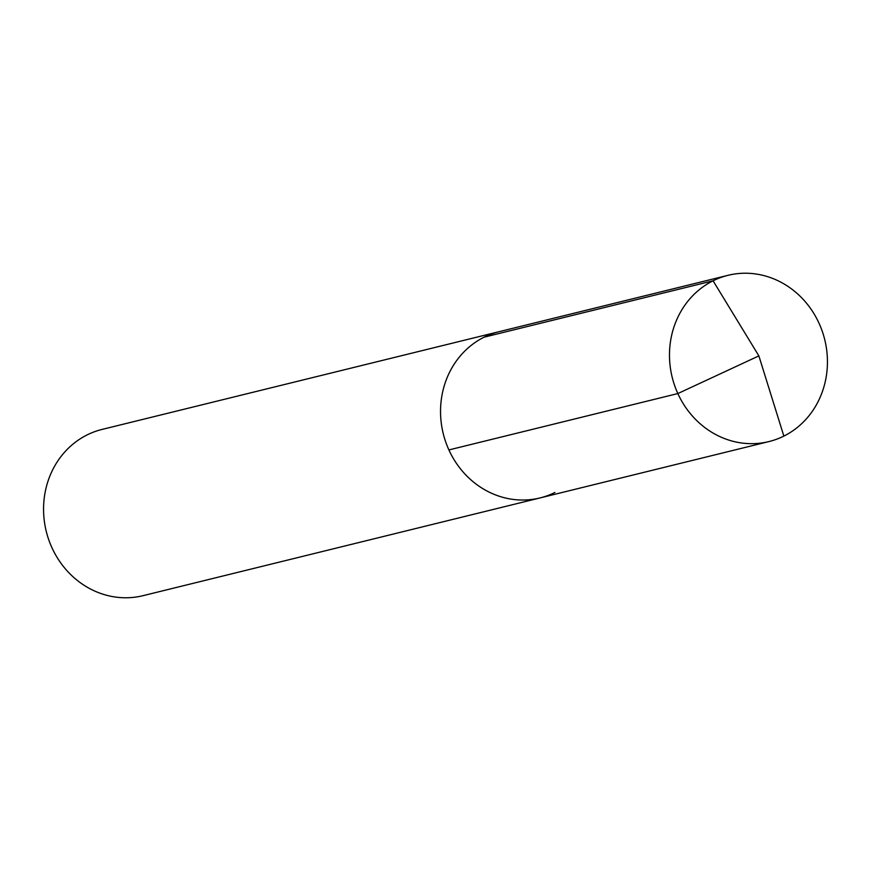 <?xml version="1.0" encoding="UTF-8"?>
<svg xmlns="http://www.w3.org/2000/svg" width="871" height="871" viewBox="0 0 871 871"><rect width="100%" height="100%" fill="white"/><g stroke="black" fill="none" stroke-linecap="round" stroke-linejoin="round"><path stroke-width="1.31" d="M554.914 492.463A85.608 78.564 76.2 0 1 539.987 497.94L143.007 595.677A85.608 78.564 76.2 0 1 48.711 539.639A85.608 78.564 76.2 0 1 87.144 434.901A85.608 78.564 -103.8 0 1 102.07 429.425L499.061 331.688A85.608 78.564 -103.8 0 0 484.134 337.164A85.608 78.564 76.2 0 0 445.691 441.902A85.608 78.564 76.2 0 0 539.987 497.94A85.608 78.564 76.2 0 1 445.691 441.902A85.608 78.564 76.2 0 1 484.134 337.164L713.077 280.8L484.134 337.164A85.608 78.564 -103.8 0 1 499.061 331.688L727.993 275.323A85.608 78.564 -103.8 0 1 822.289 331.361A85.608 78.564 -103.8 0 1 783.856 436.099A85.608 78.564 76.2 0 1 768.93 441.575A85.608 78.564 76.2 0 1 674.633 385.537A85.608 78.564 76.2 0 1 713.077 280.8A85.608 78.564 -103.8 0 1 727.993 275.323M448.913 449.926L677.845 393.561L758.87 355.891L713.077 280.8L758.87 355.891L783.856 436.099M539.987 497.94L768.93 441.575"/></g></svg>
